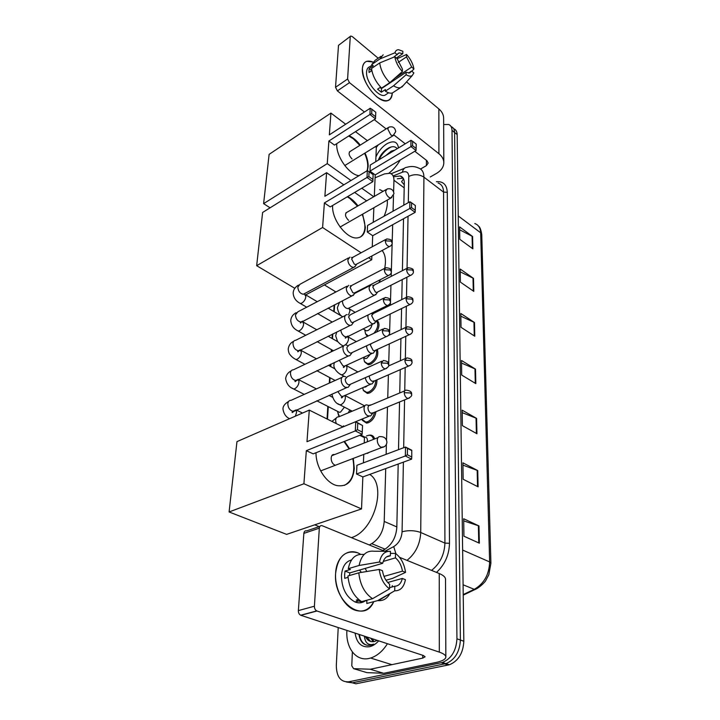 <?xml version="1.0" encoding="UTF-8"?>
<svg xmlns="http://www.w3.org/2000/svg" width="720" height="720" viewBox="0 0 720 720"><rect width="100%" height="100%" fill="white"/><g stroke="black" fill="none" stroke-linecap="round" stroke-linejoin="round"><path stroke-width="1.08" d="M376.92 320.454C379.755 322.839 379.647 326.7 376.605 332.019M377.334 349.407C378.855 355.257 376.677 360.171 370.818 364.149L368.253 364.716L364.725 362.052M376.947 379.854C377.064 385.641 374.643 389.997 369.693 392.913L367.398 393.426L363.564 390.699M370.359 404.982L371.313 404.856M375.948 411.696C375.093 416.907 372.627 420.552 368.532 422.649L366.525 423.108L362.376 420.336M368.901 435.24L369.936 435.087C372.303 435.051 373.878 436.329 374.652 438.93M369.45 452.232L367.335 453.429M350.946 410.535L350.307 411.993M404.262 184.851L401.607 181.692L403.533 178.794M393.615 191.772L393.948 180.27C393.966 176.454 392.625 174.123 389.916 173.277L384.561 173.889L375.084 177.786M369.288 544.959L371.691 543.663C379.179 538.893 383.355 531.486 384.21 521.442L385.722 468.585M386.127 454.311L386.415 444.393M386.532 440.163L387.477 406.944M387.738 397.98L388.395 374.859M388.701 364.23L389.277 343.917M389.529 334.998L389.583 333.306M389.619 332.028L390.132 314.073M390.384 305.172L390.465 302.274M390.501 301.014L390.951 285.273M391.203 276.381L391.32 272.367M391.356 271.125L392.139 243.522M392.175 242.298L392.679 224.721M393.066 211.185L393.516 195.534M335.43 291.654L335.394 292.239M334.62 304.794L334.188 311.724M332.802 333.936L332.505 338.715M331.812 349.848L331.704 351.594M330.921 364.131L330.768 366.606M330.075 377.775L329.76 382.896M328.275 406.638L327.501 419.202M367.389 336.384L365.85 334.341M339.246 416.637L338.814 415.827M443.664 124.542L448.704 124.497C450.819 125.415 451.926 127.359 452.007 130.338L456.939 638.811C456.228 650.79 451.386 658.674 442.422 662.472L348.813 681.795C340.659 682.263 336.501 676.827 336.312 665.478L338.22 627.561M452.007 130.338L454.59 132.48C454.509 129.501 453.402 127.557 451.278 126.63C453.402 127.557 454.509 129.501 454.59 132.48L460.395 640.035C459.702 651.978 454.878 659.844 445.923 663.615L352.35 682.812L346.347 681.984M403.821 205.155L404.307 182.934C404.298 179.163 402.948 176.841 400.248 175.977L394.497 176.679M382.734 550.449L384.363 549.585C391.869 544.869 396.018 537.498 396.819 527.472L398.196 464.031M398.511 449.667L399.546 401.976M399.744 392.958L400.248 369.684M400.446 360.693L400.923 338.562M401.121 329.589L401.58 308.556M401.769 299.601L402.201 279.594M402.399 270.657L403.524 218.754M397.323 178.785L403.146 178.11M453.843 128.763C455.967 129.681 457.074 131.634 457.164 134.604L454.59 132.48L460.395 640.035C459.702 651.978 454.878 659.844 445.923 663.615L352.35 682.812L348.813 681.795M457.164 134.604L463.833 641.25C463.158 653.166 458.352 660.996 449.406 664.758L355.878 683.811L352.35 682.812M478.107 486.837L463.14 479.259L462.915 462.834L477.747 470.574L478.107 486.837M479.349 543.195L463.932 536.211L463.689 518.76L478.962 525.924L479.349 543.195M474.786 336.231L461.025 327.312L460.827 313.497L474.489 322.524L474.786 336.231M473.796 291.375L460.395 282.123L460.206 269.037L473.508 278.379L473.796 291.375M472.86 248.841L459.792 239.301L459.621 226.89L472.59 236.502L472.86 248.841M476.937 433.737L462.393 425.646L462.177 410.166L476.595 418.401L476.937 433.737M475.83 383.616L461.691 375.075L461.484 360.468L475.515 369.126L475.83 383.616M461.52 363.06L475.515 369.126M462.213 412.623L476.595 418.401M459.666 229.797L472.59 236.502M460.251 271.854L473.508 278.379M460.863 316.206L474.489 322.524M463.716 520.875L478.962 525.924M462.942 465.138L477.747 470.574M376.263 147.384L378.405 144.765M394.992 150.03L391.257 151.146L385.641 155.7M385.884 168.534L384.318 169.47M397.17 148.707C395.361 146.349 392.571 146.07 388.809 147.87C383.94 150.66 380.439 154.746 378.306 160.146M375.93 156.951C378.405 151.317 382.005 146.943 386.739 143.847C393.597 140.211 397.503 141.57 398.466 147.924M387.486 167.58L385.893 168.633M400.248 159.957C397.188 165.24 393.435 169.623 389.007 173.106M391.338 146.907C385.938 149.535 381.861 153.792 379.116 159.66M362.376 68.589C363.123 61.893 366.606 59.688 372.825 61.983L366.759 61.317C364.104 62.226 362.646 64.647 362.376 68.589C362.88 79.011 367.704 88.443 376.839 96.867C385.929 103.059 391.077 101.781 392.283 93.033C392.085 97.281 390.519 99.837 387.585 100.692C378.72 103.995 361.044 81.738 362.376 68.589M430.236 176.985L436.455 173.439C441.108 170.685 443.565 167.202 443.817 162.99C443.853 159.516 442.215 156.42 438.903 153.711L349.47 82.647L337.374 90.891L364.455 111.996M443.817 162.423L443.637 118.422C443.664 114.858 442.08 111.699 438.858 108.927L406.521 81.9M378.198 58.23L352.296 36.585L350.766 36.045L338.508 45.333L350.469 36.261M337.374 90.891L335.529 87.291L347.598 79.011L350.253 36.9M347.598 79.011L349.47 82.647M335.529 87.291L338.508 45.333M374.256 119.637L386.127 128.898M394.047 135.072L405.252 143.802M414.819 151.272L426.924 160.704L428.184 163.08L426.384 165.636L420.561 169.02M393.561 57.276L399.096 52.875L402.795 53.685L396.342 58.05M398.259 62.406L406.503 56.871L411.687 67.059L394.875 78.174M371.853 70.596L369.063 72.495L368.991 70.38L369.252 68.544L373.275 65.799L371.736 64.521L375.093 60.354L381.042 56.277M386.973 93.888L384.885 95.247C378.45 97.677 365.652 81.558 366.579 72.027C366.768 69.129 367.839 67.356 369.792 66.708L372.303 64.989M380.637 87.138L377.586 89.163L381.357 92.214L385.407 89.541L385.353 91.17L393.552 85.788L406.107 74.718L406.161 72.243L381.501 88.542L379.998 87.57M394.704 91.476L392.337 93.015C390.375 93.492 388.044 92.871 385.353 91.17M381.582 88.11C375.858 82.107 372.519 75.564 371.547 68.481L379.701 62.928L394.821 56.763L397.152 58.743L402.417 69.075L402.354 71.55L389.781 82.683L381.582 88.11M403.326 85.455L400.509 87.687C398.556 88.146 396.243 87.516 393.552 85.788M389.781 82.683C384.057 76.626 380.7 70.038 379.701 62.928M411.831 71.208L413.937 68.976L411.687 67.059M406.503 56.871L406.557 54.459L397.134 58.716M406.557 54.459C410.571 58.977 413.028 63.819 413.937 68.976M408.492 73.071L411.606 71.019L413.874 72.936L412.2 75.609C410.661 76.545 408.627 76.248 406.107 74.718M402.354 71.55C398.232 66.96 395.73 62.037 394.821 56.763M411.606 71.019L409.68 73.008L406.161 72.243M397.269 54.756L394.947 52.776L379.863 58.959L371.736 64.521M379.863 58.959L383.184 54.81M394.947 52.776C395.514 50.742 396.729 49.725 398.601 49.716L402.858 51.273L402.795 53.685M398.07 53.46L398.583 53.226M371.799 70.632L369.252 68.544M381.357 92.214L381.501 88.542M379.647 189.594L383.139 191.295M387.288 200.061C387.702 204.885 386.631 210.267 384.084 216.225M365.022 153.045C367.236 157.932 368.28 162.45 368.136 166.59L367.38 170.685M358.983 175.689C348.876 174.771 335.547 155.637 336.798 143.613M328.896 141.003L369.927 114.489L370.215 108.252L329.346 134.856L330.93 113.085L269.127 154.35L263.61 203.643L327.249 163.629L328.896 141.003L334.485 145.098L375.498 118.845L369.927 114.489L371.682 113.679L371.88 109.224L370.215 108.252M349.065 135.765C353.016 137.484 356.751 140.598 360.252 145.116M327.249 163.629L350.973 180.522M361.773 188.217L373.743 196.74M374.319 196.407L375.201 174.906L369.99 171.09L370.26 165.033L410.985 140.328L412.623 141.282L412.551 145.674L369.99 171.09M375.741 161.703L376.326 147.429L375.318 146.673M367.371 140.652L355.482 131.661M345.663 124.227L330.93 113.085M263.61 203.643L270.09 207.819M371.88 109.224L375.777 112.284L375.588 116.739L371.682 113.679M375.498 118.845L375.588 116.739M412.623 141.282L416.241 144.135L416.061 150.525L375.201 174.906M416.061 150.525L410.877 146.475L410.985 140.328M416.178 148.518L412.551 145.674M354.366 159.633L354.942 159.282M348.66 136.026L353.214 138.69L359.838 145.377M350.397 151.299L350.28 151.317C348.282 153.054 348.876 155.61 352.071 158.985M364.608 153.297C367.677 160.209 368.478 166.059 366.993 170.856M382.131 250.497C385.407 254.592 386.253 260.523 384.669 268.317M380.529 279.567L378.747 282.753M362.646 214.155L365.355 227.331C364.914 233.658 362.277 237.177 357.444 237.888C347.058 239.67 331.425 219.465 332.631 205.479M324.387 202.95L367.011 177.444L367.326 170.649L324.873 196.281L326.592 172.683L262.62 212.463L256.662 265.698L322.596 227.502L324.387 202.95L330.219 206.91L372.843 181.665L367.011 177.444L368.847 176.553L369.072 171.702L367.326 170.649M347.643 196.587C351.387 198.549 354.825 201.654 357.966 205.902M322.596 227.502L361.116 252.792M368.622 257.715L371.727 259.758L371.88 255.978M372.258 246.753L372.708 235.71L367.281 232.029L367.569 225.477L409.887 201.753L411.588 202.788L411.507 207.549L367.281 232.029M373.257 222.291L373.86 207.747M366.624 200.88L354.645 192.438M343.836 184.833L326.592 172.683M256.662 265.698L294.858 288.324M305.82 294.813L371.727 259.758M369.072 171.702L373.14 174.672L372.933 179.514L368.847 176.553M372.843 181.665L372.933 179.514M411.588 202.788L415.368 205.542L415.17 212.346L372.708 235.71M415.17 212.346L409.77 208.431L409.887 201.753M415.296 210.303L411.507 207.549M350.694 220.986L351.585 220.473M347.22 196.839L349.83 198.423L357.543 206.145M347.103 212.202L346.995 212.211C344.592 214.038 345.123 216.756 348.588 220.383M362.214 214.398C366.345 225.279 365.724 232.83 360.342 237.06M369.72 474.426C387.144 484.974 374.13 531.306 351.36 537.633M353.286 458.415L354.303 468.504C353.007 481.275 347.247 486.972 337.041 485.613C326.259 483.363 315.729 466.992 316.017 452.736M306.324 450.675L355.302 430.92L355.725 421.695L306.981 441.711L309.285 410.112L236.97 441.621L229.095 511.965L303.912 483.759L306.324 450.675L313.191 453.861L362.16 434.349L355.302 430.92L357.453 429.678L357.75 423.099L355.725 421.695L362.538 425.529L357.75 423.099M344.502 441.387L349.614 448.722M303.912 483.759L361.53 508.923L362.844 476.928L356.526 473.994L356.913 465.291L405.504 447.039L411.759 450.216L411.768 457.002L411.624 459.135L362.844 476.928M363.42 462.852L363.762 454.41M364.23 443.007L364.446 437.643L359.766 435.303M343.548 425.853L342.981 426.924L309.285 410.112M229.095 511.965L286.632 534.384L361.53 508.923M357.453 429.678L362.259 432.099L362.538 425.529M362.16 434.349L362.259 432.099M411.624 459.135L405.342 455.985L356.526 473.994M411.768 457.002L407.367 454.788L405.342 455.985L405.504 447.039L407.475 448.389L407.367 454.788M411.858 450.621L407.475 448.389M335.538 465.201L338.094 464.22M334.566 454.608L334.494 454.59C329.949 453.384 330.147 463.077 334.728 464.931M344.016 441.585L349.128 448.911M352.8 458.604C355.41 472.077 352.575 481.014 344.304 485.406M349.947 257.13L347.868 259.785C347.958 262.692 349.182 265.041 351.54 266.841L353.565 267.471L355.419 266.049M385.641 239.508L353.124 257.121L351.63 259.038L354.285 264.141L355.743 264.609L356.841 264.024M348.579 285.372L346.293 288.189C346.374 291.195 347.616 293.58 350.028 295.353L351.909 295.947L353.97 294.417M384.705 268.299L351.765 285.426L350.109 287.469L352.809 292.644L354.177 293.085L355.401 292.455M347.175 314.613C345.672 314.676 344.826 315.675 344.646 317.619C344.736 320.715 346.005 323.145 348.453 324.891L350.181 325.44L351.612 324.999L352.467 323.802M383.751 298.143L350.361 314.748L348.543 316.917L351.288 322.182L352.539 322.578L353.916 321.903M344.394 407.16L340.569 412.065L339.435 412.326L337.59 411.381M339.453 416.547L337.869 412.677M347.355 345.438L345.735 344.925C344.088 344.934 343.152 346.005 342.945 348.12C343.035 351.324 344.322 353.79 346.824 355.509L348.372 356.013L349.92 355.608L350.91 354.258M382.752 329.112L348.921 345.132L346.905 347.445C346.977 349.758 347.904 351.549 349.713 352.791L350.829 353.16L352.368 352.44M349.776 409.932L348.318 412.83M345.69 376.821L344.268 376.362C342.45 376.308 341.424 377.442 341.19 379.755C341.271 383.076 342.585 385.578 345.132 387.27L348.138 387.351L349.299 385.848M381.717 361.26L347.436 376.65L345.213 379.107C345.285 381.51 346.23 383.319 348.066 384.543L349.047 384.867L350.766 384.111M372.006 324.477C371.583 327.195 370.26 329.193 368.028 330.489L366.435 330.849L364.878 329.922M371.16 284.958C368.019 287.028 368.514 290.268 372.645 294.669L374.445 295.254L376.344 293.85M368.379 335.916L365.553 333.783L365.103 331.596M407.007 268.299L374.31 285.012L372.771 287.001L375.39 292.041L376.695 292.464L377.811 291.897M376.407 320.877C378.756 324.234 377.928 328.365 373.932 333.288M370.404 354.258L366.885 358.263L365.418 358.587L363.708 357.615M368.082 314.964C367.47 318.249 368.613 321.057 371.52 323.379L373.167 323.919L375.273 322.425M406.476 297.297L373.338 313.515L371.637 315.621L374.301 320.742L375.507 321.138L376.749 320.535M376.371 349.857C377.343 355.32 375.228 359.757 370.017 363.177L367.614 363.708L364.446 361.539L363.924 359.109M367.569 385.605L365.688 386.973L363.87 387.216M366.597 345.798C366.66 348.957 367.911 351.387 370.341 353.115L373.212 353.25L374.157 352.008M375.759 380.367C375.516 385.605 373.23 389.457 368.883 391.932L366.723 392.418L363.303 390.24L362.7 387.72M370.863 343.809L370.467 345.267L373.176 350.469L374.265 350.82L375.651 350.181M365.346 377.667C365.796 380.511 367.056 382.59 369.126 383.913L371.916 384.039L373.005 382.662M374.544 412.272C373.509 416.799 371.232 419.931 367.713 421.677L365.823 422.109L361.818 419.184M369.252 375.939L369.252 375.984C369.342 378.306 370.26 380.07 372.015 381.267L374.517 380.916M368.532 405.369L370.962 405.009M368.28 405.351L367.083 404.946C362.628 404.037 363.303 413.766 367.866 415.854L370.566 415.971L371.808 414.45M366.48 435.96L368.937 435.24C371.349 435.222 372.861 436.599 373.482 439.389M404.766 390.852L370.233 405.315C368.892 405.234 368.145 406.08 367.992 407.835C368.082 410.238 369.018 412.029 370.8 413.199L373.329 412.776M360.558 434.988L364.653 437.031C366.831 437.166 367.722 438.759 367.335 441.792M357.021 552.636C344.925 549.882 337.788 556.794 335.619 573.372C334.584 588.276 343.377 605.574 354.123 609.84C362.628 612.918 369.18 610.182 373.761 601.641C364.302 624.51 333.09 602.316 335.619 573.372C336.258 556.11 349.083 546.921 360.558 554.319M366.831 571.491L365.166 568.422M370.152 669.222L383.589 673.272L370.152 669.222L353.565 668.655L351.783 665.829L352.368 652.005M384.003 673.236L436.077 662.454C442.233 661.131 445.491 659.367 445.842 657.153C445.896 655.317 443.727 653.643 439.326 652.122L316.971 611.001L300.906 615.321L423.423 655.524L425.106 656.802L422.73 658.107L370.566 669.186M383.589 673.272L366.993 672.642L353.565 668.655M445.842 656.856L445.518 579.474C445.581 577.296 443.493 575.316 439.254 573.534L399.591 557.334M384.822 551.304L322.056 525.672C320.499 525.348 319.59 526.185 319.32 528.174L303.858 533.367C304.137 531.396 305.064 530.568 306.621 530.883L319.887 526.41M300.906 615.321L300.672 615.231C299.124 614.349 298.359 612.801 298.368 610.605L314.406 606.213L319.32 528.174M314.406 606.213C314.406 608.445 315.189 610.011 316.737 610.911L316.971 611.001M298.368 610.605L303.858 533.367M363.582 643.752L363.438 643.302M349.416 575.541L349.857 572.895L382.671 563.31C383.976 558.342 386.532 555.84 390.348 555.795L386.451 556.947M383.22 561.438L395.433 557.856C399.114 560.943 401.463 565.38 402.462 571.167L383.985 576.378M359.505 570.078L361.404 572.391M348.03 577.368L344.691 578.331L344.637 574.614L345.042 571.077L350.397 569.502L348.264 568.683C350.505 558.36 355.563 553.626 363.411 554.49L364.365 554.202M365.013 601.002C362.016 603.099 358.668 603.414 354.987 601.947C346.203 597.06 341.685 588.258 341.442 575.55C342.216 566.712 345.573 561.51 351.513 559.962M358.578 599.472L356.283 600.093L361.476 601.947L366.885 600.498L366.777 603.486L377.757 600.588L394.704 590.814L394.803 586.233L389.556 587.655M363.6 601.38L363.033 602.118M361.575 601.632C353.691 596.358 349.137 587.808 347.922 575.982L358.803 572.823L379.233 569.439L382.455 570.69C383.454 576.63 385.848 581.157 389.646 584.262L389.529 588.861L372.564 598.698L361.575 601.632M385.974 580.221L392.508 578.403L405.54 572.391L402.462 571.167M392.337 585.585L392.121 586.962M389.889 593.595C387.135 598.572 383.301 600.93 378.378 600.66L377.757 600.588M372.564 598.698C364.671 593.361 360.081 584.739 358.803 572.823M395.433 557.856L395.523 553.428L390.411 553.374M395.523 553.428L395.757 553.59C401.103 557.811 404.361 564.084 405.54 572.391M387.72 582.489L402.327 578.457L405.414 579.663C403.947 587.178 400.374 590.895 394.704 590.814M389.529 588.861C383.85 584.658 380.421 578.187 379.233 569.439M402.327 578.457C401.13 583.434 398.619 586.026 394.803 586.233M382.671 563.31L379.458 562.032L359.109 565.47L348.264 568.683M359.109 565.47C361.296 555.084 366.309 550.341 374.148 551.232L388.314 551.331M379.458 562.032C381.141 554.535 384.804 550.971 390.456 551.349L390.348 555.795M349.857 572.895L345.042 571.077M387.441 643.716C382.689 651.204 377.073 655.983 370.602 658.044L369.225 658.404C356.022 661.644 345.6 647.838 346.914 630.414M366.597 636.876L370.71 641.511M377.235 640.368L374.382 641.538C370.35 642.285 367.344 640.593 365.373 636.471M372.276 638.739L373.977 641.628M370.863 638.271L373.122 641.736M376.506 640.125L376.722 640.656M378.684 640.845C375.885 643.977 372.861 645.939 369.621 646.713C361.566 647.739 356.715 643.194 355.086 633.096M358.965 634.374C359.496 638.352 360.909 641.385 363.195 643.482C365.535 645.201 368.172 645.732 371.115 645.093L373.752 644.148L371.52 644.652C367.344 644.697 364.959 641.862 364.383 636.147M359.469 634.536C360.189 639.909 362.439 643.392 366.228 645.003M404.199 187.848L393.948 180.27M396.828 526.923L384.21 521.442M385.101 549.171L371.691 543.663M436.392 181.71C443.223 181.188 446.85 184.716 447.291 192.294L449.487 543.294C449.136 555.021 444.807 564.723 436.491 572.4M441.279 662.76L448.272 665.046M456.939 638.811L463.833 641.25M408.294 202.653L408.789 176.427C408.546 172.287 406.413 170.883 402.381 172.215C403.011 169.146 404.514 167.508 406.881 167.292C411.012 166.032 414.909 166.284 418.572 168.039C422.073 169.245 423.855 172.269 423.918 177.138L443.574 192.123C443.448 187.299 441.621 184.257 438.084 183.006M408.789 176.427C414.108 173.925 419.148 174.168 423.918 177.138L420.732 532.494L444.924 543.105L443.574 192.123L447.291 192.294M384.813 551.295L393.714 546.606C398.772 543.438 401.562 538.479 402.075 531.756C408.618 530.118 414.837 530.37 420.732 532.494C420.12 544.194 415.539 553.482 407.007 560.358M431.559 570.384C440.001 563.706 444.456 554.607 444.924 543.105L449.487 543.294M402.381 172.215L393.399 175.869M402.075 531.756L403.389 462.141M403.668 447.723L404.568 399.906M404.739 390.861L405.18 367.533M388.557 365.958L405.351 358.515L405.765 336.339M405.936 327.33L406.332 306.252M406.503 297.252L406.881 277.236M407.052 268.236L408.033 216.27M395.928 553.716L393.714 546.606M458.235 215.955L480.681 232.803L481.761 234.684L490.905 563.211L489.627 561.924L480.681 232.803C480.429 227.961 478.476 224.874 474.813 223.542M476.667 588.771L474.255 589.329C484.056 583.686 489.186 574.551 489.627 561.924L462.636 550.062M463.221 594.576L474.255 589.329L463.095 584.784M475.29 383.292L474.975 368.847M474.264 335.898L473.967 322.236M473.283 291.024L473.004 278.082M472.365 248.472L472.095 236.196M476.379 433.422L476.046 418.131M477.531 486.549L477.18 470.331M478.755 542.925L478.386 525.699M438.903 153.711L438.858 108.927M426.384 165.636L426.42 160.308M393.723 135.315L392.976 135.756L390.852 134.991L387.747 128.943L388.917 127.143C392.715 126.126 394.974 127.557 395.703 131.436M391.842 197.514L390.843 198.036L388.89 197.352C386.856 195.642 385.785 193.554 385.659 191.07L387.135 188.973C390.987 188.154 393.264 189.657 393.948 193.5M384.174 446.787L381.024 447.264C378.648 445.761 377.397 443.376 377.262 440.109C377.496 437.526 378.594 436.365 380.547 436.626C384.345 436.689 386.469 438.525 386.919 442.143M392.211 242.784C391.428 242.28 394.056 239.499 386.685 238.941L385.245 240.858C385.659 244.062 387.045 245.979 389.412 246.6L390.402 246.123M385.245 240.858L391.122 241.119L392.211 242.955C392.238 244.449 391.302 245.664 389.412 246.6L355.743 264.609M304.353 293.94L305.847 296.487C305.514 299.349 304.173 301.554 301.824 303.084L300.321 303.48L298.926 302.652M348.462 257.94L299.979 284.274L297.783 287.208C298.305 291.33 300.168 293.679 303.39 294.246L304.956 293.4M391.392 271.62C390.582 271.134 393.327 268.47 385.884 267.687L384.3 269.721C384.669 272.925 386.046 274.86 388.413 275.526L389.529 275.013M384.3 269.721L390.285 269.991L391.383 271.791C391.392 273.375 390.402 274.617 388.413 275.526L354.177 293.085M302.463 321.381L303.651 323.964C303.309 326.925 301.941 329.157 299.565 330.669L298.17 331.038L296.64 330.156M346.905 286.236L297.837 311.823L295.416 314.928C295.893 319.032 297.729 321.39 300.942 322.02L302.706 321.12M390.537 301.518C389.844 301.005 392.211 298.26 385.074 297.486L383.31 299.664C383.652 302.85 385.002 304.803 387.369 305.514L388.62 304.974M383.31 299.664L389.403 299.934L390.537 301.689C390.483 303.426 389.43 304.695 387.369 305.514L352.539 322.578M345.303 315.549L295.632 340.317C294.102 340.425 293.22 341.415 292.986 343.305L292.968 343.611C293.391 347.679 295.209 350.064 298.395 350.757L300.366 349.794L301.383 352.368C301.023 355.428 299.637 357.705 297.225 359.19L295.956 359.523L294.273 358.587M389.655 332.541C388.962 332.091 391.401 329.418 384.237 328.41L382.293 330.723C382.599 333.891 383.922 335.862 386.271 336.618L387.666 336.06M382.293 330.723L388.503 330.993L389.646 332.703C389.565 334.566 388.44 335.871 386.271 336.618L350.829 353.16M298.314 379.296L299.025 381.762C298.665 384.921 297.252 387.234 294.795 388.692L293.67 388.989L291.834 388.008M343.638 345.915L293.373 369.801C291.69 369.855 290.718 370.917 290.448 372.978L290.43 373.293C290.817 377.325 292.59 379.719 295.749 380.493L297.945 379.467M388.737 364.752C389.097 362.376 387.315 360.963 383.373 360.513L381.231 362.979C381.501 366.129 382.797 368.109 385.119 368.928L386.685 368.343M381.231 362.979L387.558 363.249L388.728 364.905C389.295 365.994 388.089 367.326 385.119 368.928L349.047 384.867M296.1 409.914L296.595 412.191L295.398 416.16M341.928 377.415L291.042 400.338C289.197 400.329 288.126 401.454 287.829 403.713L287.811 404.028C288.144 408.024 289.872 410.436 292.986 411.282L295.443 410.202M413.442 271.53C412.605 271.071 415.422 268.542 408.078 267.75L406.602 269.739C406.998 272.853 408.321 274.734 410.562 275.373L411.588 274.914M406.602 269.739L412.416 270L413.442 271.674C413.496 273.204 412.533 274.437 410.562 275.373L376.695 292.464M348.912 308.313L349.992 310.716L348.534 314.955M342.549 300.735L342.486 301.554C342.675 304.344 343.863 306.522 346.05 308.088L347.859 308.628L349.443 307.827M413.01 300.582C412.209 300.123 414.927 297.621 407.673 296.712L406.044 298.827C406.413 301.923 407.718 303.822 409.959 304.506L411.093 304.02M406.044 298.827L411.966 299.088L413.01 300.726C413.037 302.346 412.02 303.615 409.959 304.506L375.507 321.138M347.652 336.357L348.516 338.697C348.354 341.181 347.265 343.26 345.24 344.943M343.341 346.059L341.199 344.817M340.857 329.994C341.118 332.811 342.333 334.944 344.484 336.42L346.149 336.924L347.913 336.069M412.56 330.687C411.795 330.237 414.414 327.753 407.259 326.727L405.468 328.968C405.801 332.064 407.088 333.972 409.32 334.701L410.589 334.188M405.468 328.968L411.498 329.238L412.56 330.831C412.569 332.568 411.489 333.855 409.32 334.701L374.265 350.82M346.284 365.364L346.986 367.641C346.707 370.755 345.303 373.05 342.774 374.517L341.46 374.841L339.57 373.77M339.282 360.243L342.873 365.733L344.376 366.192L346.338 365.292M412.092 361.917C411.372 361.458 413.883 359.01 406.836 357.858L404.874 360.243C405.171 363.312 406.431 365.238 408.645 366.021L410.058 365.49M404.874 360.243L411.012 360.504L412.092 362.061C412.065 363.915 410.913 365.238 408.645 366.021L372.969 381.582M336.168 423.522L335.628 420.624C335.79 418.023 336.852 416.754 338.823 416.817L364.752 405.927L344.898 395.469L345.402 397.593C345.114 400.815 343.692 403.146 341.127 404.586L339.966 404.865L337.887 403.731M337.779 391.545L341.19 396.09L342.522 396.504L344.7 395.559M411.615 394.335C412.02 392.112 410.283 390.717 406.413 390.168C405.09 390.06 404.37 390.906 404.253 392.697C404.523 395.748 405.756 397.692 407.943 398.52L409.5 397.98M404.253 392.697L410.508 392.967L411.615 394.47C412.218 395.577 410.994 396.927 407.943 398.52L371.619 413.478M439.326 652.122L439.254 573.534M422.73 658.107L422.748 655.299M376.605 320.706L378.18 321.66M369.936 435.087L373.833 437.049M442.422 662.472L449.406 664.758M404.307 168.345L391.086 173.763M335.007 291.393L334.944 292.473M334.161 305.028L333.756 311.463M332.334 334.161L332.064 338.472M331.371 349.596L331.236 351.81M330.453 364.347L330.327 366.363M329.625 377.532L329.283 383.112M327.825 406.404L327.042 418.968M403.083 178.092L400.248 175.977M490.905 563.211L488.844 574.713L485.658 580.707C485.793 581.04 480.096 587.475 475.011 589.527L463.23 595.116M478.485 226.071C479.97 227.007 481.059 229.869 481.761 234.684M399.096 52.875L397.8 53.757M388.665 92.781L384.885 95.247M400.509 87.687L392.337 93.015M412.2 75.609L401.832 87.111M349.398 151.92L388.143 127.629M344.772 165.564L392.976 135.756L395.703 131.67M324.405 284.931L335.934 291.96M345.852 212.922L386.091 189.576M340.092 227.043L390.843 198.036L393.948 193.725M314.721 524.835L319.185 526.644M331.821 455.679L377.973 437.625M320.661 470.889L381.753 447.534C384.849 447.03 386.568 445.293 386.919 442.314M298.458 285.093C295.128 287.073 293.364 289.701 293.157 292.995C293.598 300.645 299.844 303.084 300.321 303.48L306.702 307.197M332.226 322.065L317.556 313.524M303.786 294.03L353.565 267.471M356.625 264.258L354.78 266.994M342.693 316.764L328.113 308.124M317.259 301.698L305.46 294.714M352.314 257.427L351.45 257.463M296.127 312.705C292.86 314.46 291.069 317.07 290.736 320.544C291.519 328.518 297.162 330.237 298.17 331.038L305.748 335.268M333.45 350.757L317.097 341.613M301.518 321.732C300.762 322.956 300.366 323.289 300.321 322.722L351.909 295.947M355.122 292.752L353.232 295.488M337.806 341.73L328.122 336.222M316.773 329.769L303.237 322.074M350.82 285.768L350.172 285.786M293.706 341.271C290.61 342.675 288.792 345.267 288.234 349.047C288.405 351.729 289.008 353.619 290.052 354.726C291.609 356.733 293.58 358.326 295.956 359.523L304.911 364.311M335.124 380.475L316.827 370.683M299.16 350.388C298.233 351.765 297.756 352.143 297.711 351.504L350.181 325.44M353.565 322.263L351.612 324.999M334.881 368.838L328.392 365.31M316.485 358.821L300.933 350.352M291.204 370.836C288.036 372.429 286.182 374.994 285.642 378.531C286.488 383.778 289.161 387.27 293.67 388.989L304.254 394.389M339.435 412.326L316.809 400.788M337.518 411.345L338.607 415.512M296.712 380.043C295.569 381.609 294.993 382.023 294.966 381.294L348.372 356.013M351.945 352.872L349.92 355.608M332.415 397.206L328.986 395.424M316.431 388.899L298.539 379.602M288.603 401.454C284.769 403.74 282.888 406.269 282.96 409.068C283.824 414.009 286.065 417.213 289.665 418.662M294.174 410.76C292.797 412.515 292.095 412.983 292.086 412.164L346.482 387.711M350.244 384.615L348.138 387.351M302.517 413.055L296.127 409.896M339.525 302.283L337.365 307.782C338.211 312.507 340.011 315.513 342.765 316.809M366.435 330.849L363.006 328.815M348.084 308.511L374.445 295.254M364.752 329.841L365.553 333.783M377.541 292.176L375.624 294.849M355.176 312.354L349.56 308.97M354.672 293.409L369.639 285.741M373.482 285.3L372.582 285.318M376.227 321.129L378.63 322.578M336.717 332.019L335.673 335.835L337.491 341.307C339.39 343.512 341.199 345.015 342.918 345.816M365.418 358.587L363.429 357.462M346.536 336.735C345.744 338.085 345.312 338.463 345.249 337.851L373.167 323.919M363.591 357.552L364.446 361.539M376.416 320.859L374.445 323.541M367.614 363.708L369.261 364.635M356.337 341.622L348.057 336.834M372.384 313.83L371.682 313.821M334.314 362.547L333.918 364.851C333.324 369.252 339.408 374.247 341.46 374.841L344.268 376.362M344.934 365.94C343.953 367.452 343.431 367.866 343.368 367.182L344.376 366.192L371.835 353.601M362.736 387.711L363.303 390.24M375.246 350.577L373.212 353.25M366.723 392.418L368.397 393.318M357.903 371.952L346.491 365.643M405.918 327.348L388.323 335.565M332.172 394.02L332.1 394.893C333.468 400.383 336.087 403.713 339.966 404.865L352.215 411.192M343.26 396.18C342.072 397.863 341.451 398.331 341.388 397.557L342.522 396.504L370.449 384.354M361.953 419.13L362.142 419.94M374.031 381.366L371.916 384.039M365.823 422.109L367.515 422.973M336.411 417.879L331.92 421.407M342.963 426.915L368.991 416.232M372.753 413.289L370.566 415.971M300.672 615.231L316.737 610.911M358.209 601.083L354.987 601.947M393.201 591.678L378.378 600.66M370.602 658.044L391.878 664.659"/></g></svg>
